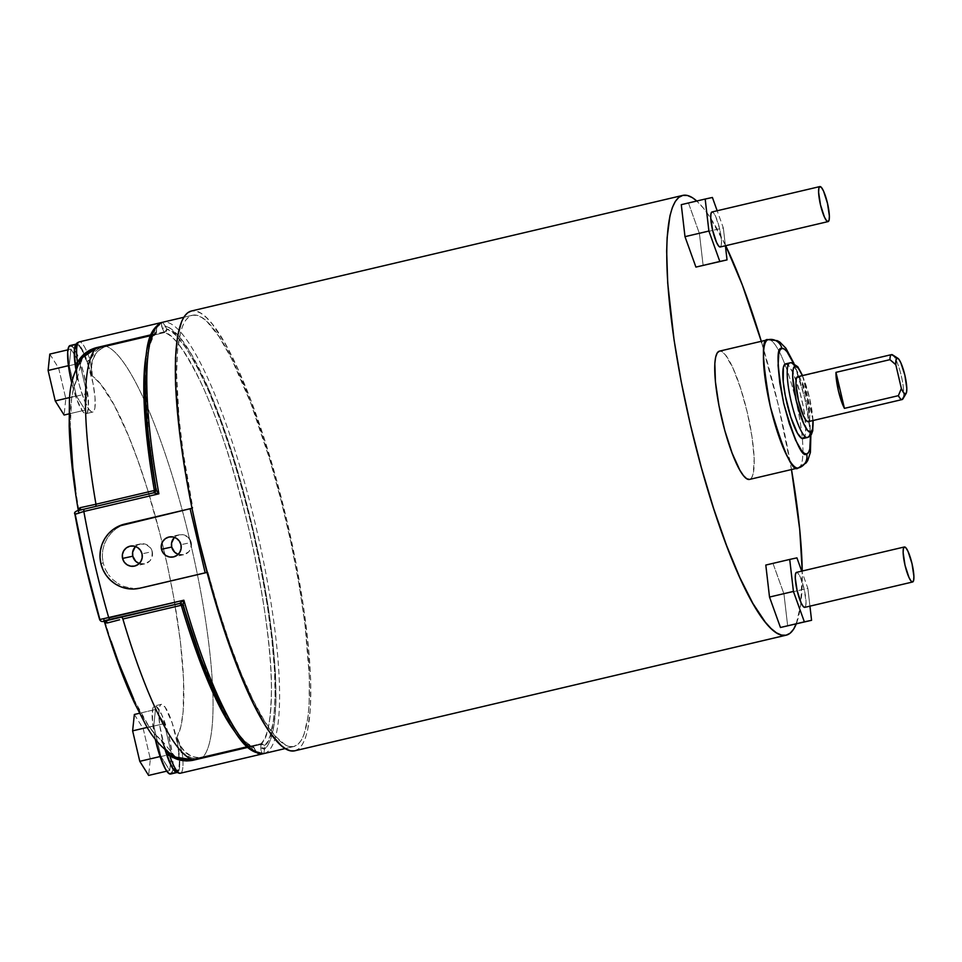 <?xml version="1.0" encoding="UTF-8"?>
<svg xmlns="http://www.w3.org/2000/svg" width="962" height="962" viewBox="0 0 962 962"><rect width="100%" height="100%" fill="white"/><g stroke="black" fill="none" stroke-linecap="round" stroke-linejoin="round"><path stroke-width="0.72" stroke-dasharray="4.81 3.61" d="M178.174 554.365A10.197 9.993 -102.2 0 0 191.173 542.472L180.952 544.684L191.173 542.472A10.197 9.993 -102.2 0 0 174.495 537.373M139.249 563.516A10.197 9.993 -102.2 0 0 152.249 551.623L142.027 553.847L152.249 551.623A10.197 9.993 -102.2 0 0 135.57 546.524M136.279 588.431L142.568 587.602L136.279 588.431L129.894 588.01L136.279 588.431M123.689 586.339L129.894 588.01L123.689 586.339L117.917 583.501L123.689 586.339M112.77 579.569L117.917 583.501L112.77 579.569L108.502 574.747L112.77 579.569M105.243 569.143L108.502 574.747L105.243 569.143L103.15 563.035L105.243 569.143M264.093 753.523A221.525 44.168 76.8 0 0 256.205 527.813A221.525 44.168 76.8 0 0 162.626 322.27L192.484 315.235A221.525 44.168 -103.2 0 1 286.147 521.163A221.525 44.168 -103.2 0 1 293.807 746.536L285.221 748.556L293.663 746.572L297.643 744.612L301.106 740.608L304.016 734.571L308.032 716.69L309.115 705.026L309.367 676.791L304.99 624.314L299.062 584.547L290.993 542.724L281.072 500.444L269.697 459.343L250.866 403.306L231.361 358.249L218.807 336.291L207.203 321.813L201.888 317.556L196.97 315.356L192.484 315.235L188.865 316.919L185.654 320.286L182.9 325.324L180.628 331.974L177.573 349.927L176.575 373.569L179.004 418.061L183.153 452.356L192.869 508.092L124.771 524.062L127.525 523.472L121.525 525.529L115.993 528.763L111.207 533.008L107.287 538.131L104.425 543.903L102.742 550.144L102.309 556.601L103.15 563.035L100.878 563.528L103.15 563.035L102.309 556.601L102.742 550.144L104.425 543.903L107.287 538.131L111.207 533.008L115.993 528.763L121.525 525.529L127.525 523.472L192.869 508.092A221.525 44.168 -103.2 0 1 192.34 315.271A221.525 44.168 -103.2 0 1 192.484 315.235L162.626 322.27L161.436 324.218L162.578 328.992A36.436 7.263 -103.2 0 1 164.069 331.902L105.688 345.635L100.156 347.751L95.779 350.998L90.091 359.896A36.436 7.263 76.8 0 0 86.977 351.864A36.436 7.263 76.8 0 0 79.197 341.895A36.436 7.263 76.8 0 1 86.977 351.864A36.436 7.263 76.8 0 1 90.091 359.896A2.91 1.287 -19 0 0 87.109 361.952A33.514 6.686 76.8 0 0 77.104 345.382A33.514 6.686 76.8 0 0 75.469 364.466L76.142 370.827A34.981 6.974 -103.2 0 1 75.866 369.204L79.678 386.255L84.247 400L88.925 409.235L90.993 411.52L92.749 412.073A34.981 6.974 -103.2 0 1 76.142 370.827L77.032 379.449L76.792 367.015M75.77 344.661L76.744 343.963A34.981 6.974 -103.2 0 1 76.768 343.963L79.401 345.31L82.6 350.156L92.376 376.118L100.517 383.91L114.081 404.93L128.487 435.894L138.095 461.087L147.378 489.081L160.137 534.559L167.484 565.909L173.677 597.041L180.375 641.365L183.622 680.302L183.201 711.315L180.88 726.575L177.008 736.976L177.91 745.598L172.162 722.895L165.127 707.19L161.303 704.352L154.629 705.928A34.981 6.974 76.8 0 0 154.605 705.928A34.981 6.974 76.8 0 0 155.207 738.852L152.513 722.282L152.633 709.078L153.451 706.866L154.629 705.928L156.109 706.288L161.784 714.85L167.737 731.878L171.97 751.647L173.04 767.472L172.607 770.875L170.599 774.025M180.339 773.232L180.411 773.22A36.436 7.263 -103.2 0 0 182.924 760.665A36.436 7.263 -103.2 0 0 182.167 752.476L178.583 751.947L177.008 736.976L182.167 752.476C187.494 757.767 194.264 759.691 202.465 758.224L202.609 757.431C189.418 758.489 180.88 751.671 177.008 736.976L180.724 746.187L184.824 751.562L191.594 756.409L197.823 757.9L202.609 757.431L202.465 758.224L260.846 744.492L260.991 743.698L260.846 744.492L264.502 745.839A2.91 2.104 179.1 0 0 260.846 744.492A36.436 7.263 -103.2 0 1 260.798 747.739A2.91 2.357 -177 0 1 264.454 749.35A39.346 7.84 76.8 0 0 264.502 745.839L260.991 743.698L202.609 757.431A212.782 42.424 76.8 0 0 190.729 543.987A212.782 42.424 76.8 0 0 106.169 346.296L105.688 345.635C97.691 348.003 92.496 352.753 90.091 359.896L92.376 376.118L89.334 367.965A34.981 6.974 -103.2 0 0 76.768 343.963L70.094 345.538L73.316 347.559L77.261 354.461L83.213 371.488L87.446 391.245L88.516 407.082L87.253 412.698L86.075 413.636L84.596 413.275L82.852 411.616L76.852 399.735L71.825 383.357A34.981 6.974 76.8 0 0 86.075 413.636L92.749 412.073L94.084 410.846L94.937 407.924L95.034 397.655L93.025 383.357L87.109 361.952L90.091 359.896L92.376 376.118A189.454 37.771 -103.2 0 1 162.133 542.628A189.454 37.771 -103.2 0 1 165.043 554.942A189.454 37.771 -103.2 0 1 177.008 736.976L182.167 752.476A36.436 7.263 -103.2 0 1 180.411 773.22L180.339 773.232A2.91 2.862 77.8 0 1 176.948 771.043A33.514 6.686 76.8 0 0 178.583 751.947A2.91 1.311 172.6 0 0 182.167 752.476L191.222 757.876L196.573 758.814L202.465 758.224L260.846 744.492A36.436 7.263 -103.2 0 1 260.798 747.739L261.075 750.588L262.842 753.438L263.901 753.342L264.454 749.35A218.602 43.579 76.8 0 0 253.03 529.353A218.602 43.579 76.8 0 0 165.139 325.926L162.626 322.27L156.421 327.814A39.346 7.84 76.8 0 0 156.361 331.325L151.768 338.612L148.401 350.132L146.368 365.656L145.683 384.848L148.425 432.527L155.808 489.297A218.602 43.579 -103.2 0 1 156.421 327.814L156.553 328.631A2.91 2.357 3 0 1 154.509 330.736L157.287 325.108L162.626 322.27C161.027 322.643 161.015 324.879 162.578 328.992L165.139 325.926L169.673 327.982L179.75 337.361L190.849 353.499L208.622 389.141L220.623 419.36L232.275 453.583L243.206 490.656L253.03 529.353L261.423 568.35L268.109 606.349L272.859 642.063L275.505 674.314L275.962 701.995L274.23 724.194L270.346 740.163L267.64 745.622L264.454 749.35A39.346 7.84 76.8 0 0 264.502 745.839C271.2 741.942 274.747 722.546 275.144 687.65C274.855 648.364 267.292 595.634 252.465 529.473C236.327 463.588 219.613 412.842 202.345 377.248C186.4 345.887 174.543 329.834 166.751 329.076A2.91 2.838 109.5 0 1 164.562 332.563A212.782 42.424 -103.2 0 1 249.11 530.242A212.782 42.424 -103.2 0 1 260.991 743.698L202.609 757.431A212.782 42.424 76.8 0 0 190.729 543.987A212.782 42.424 76.8 0 0 106.169 346.296L164.562 332.563C172.246 333.309 183.946 349.146 199.675 380.074C216.715 415.199 233.189 465.259 249.11 530.242C263.744 595.514 271.212 647.534 271.488 686.291C271.104 720.718 267.592 739.85 260.991 743.698A2.91 2.838 45.5 0 1 264.502 745.839L267.496 741.834L270.033 736.17L273.605 720.045L275.132 698.003L274.543 670.767L271.861 639.213L267.171 604.376L260.642 567.388L252.465 529.473L242.917 491.847L232.311 455.747L220.995 422.342L209.331 392.736L197.703 367.893L186.496 348.617L176.058 335.534L171.248 331.457L166.751 329.076A39.346 7.84 76.8 0 0 165.139 325.926L162.626 322.27A221.525 44.168 76.8 0 1 256.289 528.198A221.525 44.168 76.8 0 1 263.949 753.559L264.454 749.35L260.798 747.739C261.207 752.08 262.205 754.028 263.792 753.595L263.804 753.595M166.859 751.37L161.676 740.307L165.139 749.879A34.981 6.974 -103.2 0 1 164.718 748.46A34.981 6.974 -103.2 0 1 161.279 704.364A34.981 6.974 -103.2 0 1 161.303 704.352L159.969 705.567L158.79 712.974L159.764 725.588L164.718 748.46L162.434 742.423M166.955 754.761A2.91 1.287 161 0 1 166.943 754.473A33.514 6.686 76.8 0 0 176.948 771.043L178.92 767.736L179.353 762.734L177.91 745.598A34.981 6.974 -103.2 0 1 177.297 772.45L177.273 772.462A34.981 6.974 -103.2 0 1 176.695 772.462M902.921 398.869A23.088 4.606 76.8 0 0 901.322 376.034A23.088 4.606 76.8 0 0 892.568 354.87M796.813 377.344L891.533 354.617M719.384 351.166L768.133 339.694A65.873 13.131 -103.2 0 1 784.86 364.237A65.873 13.131 -103.2 0 0 768.133 339.694A65.873 13.131 76.8 0 0 768.109 339.706M294.661 750.829L298.725 748.833L302.248 744.744L305.219 738.588L307.575 730.435L310.413 708.465L310.678 679.665L308.333 645.153L303.487 606.252L296.308 564.453L287.097 521.356L276.178 478.643L263.997 437.926L251.022 400.781L237.722 368.65L224.639 342.737L212.265 324.074L206.493 317.676L201.07 313.347L196.056 311.111L191.486 310.979L682.888 195.37L191.342 311.015M207.912 572.234L207.046 572.438L207.912 572.234A221.525 44.168 -103.2 0 0 293.663 746.572L289.634 746.548L285.233 744.828L275.481 736.351L264.706 721.404L253.246 700.456L241.474 674.17L229.75 643.374L218.434 609.03L207.912 572.234M293.807 746.536A221.525 44.168 -103.2 0 1 293.663 746.572L285.221 748.556M76.383 395.971L85.233 410.065L86.941 393.674L79.798 363.203L70.935 349.11L69.228 365.5L76.383 395.971L85.233 410.065L86.941 393.674L65.813 398.653L64.105 415.031L65.813 398.653L58.67 368.169L79.798 363.203L70.935 349.11L69.228 365.5L76.383 395.971L69.889 397.498L76.383 395.971M160.907 756.36L169.757 770.454L171.476 754.064L164.322 723.592L155.471 709.499L153.764 725.889L160.907 756.36L169.757 770.454L171.476 754.064L150.337 759.042L148.629 775.42L150.337 759.042L143.194 728.571L164.322 723.592L155.471 709.499L153.764 725.889L160.907 756.36L160.101 756.553L160.907 756.36M76.768 377.224L75.842 367.712M167.147 751.803L161.676 740.307L155.339 734.595L148.485 725.709L133.754 699.146M111.099 641.185L103.944 618.386L99.82 619.275A209.86 41.835 -103.2 0 1 75.192 514.285L79.317 513.383L75.601 489.838M70.19 428.138L71.633 398.064L73.858 387.217L77.032 379.449L76.647 376.839C76.142 368.987 78.283 362.325 83.069 356.854M144.805 381.505L145.623 361.892L147.859 346.188M151.491 334.752L154.509 330.736C155.471 326.082 158.177 323.256 162.626 322.27L162.337 322.33M83.405 356.457L79.377 362.47L76.984 369.372L77.032 379.449A189.454 37.771 -103.2 0 0 79.317 513.383L78.355 510.521M78.511 511.604L78.391 509.872M180.243 603.33A2.91 2.862 77.8 0 1 180.291 603.318L179.678 603.463A2.91 2.862 77.8 0 1 179.702 603.451A2.91 2.862 77.8 0 0 179.653 603.463L183.694 605.519A215.692 43.001 76.8 0 0 254.112 748.099A2.91 2.838 -70.5 0 0 250.745 745.923L247.03 746.789L250.745 745.923L251.226 746.572A36.436 7.263 -103.2 0 0 252.729 749.494L258.646 753.607L254.918 751.923L252.729 749.494L255.736 751.238A218.602 43.579 -103.2 0 1 183.105 605.651L201.767 659.968L220.575 704.172L229.762 721.223L238.54 734.391L246.705 743.422L254.112 748.099A39.346 7.84 76.8 0 0 255.736 751.238L248.184 747.017M239.803 738.191L230.772 724.927L221.284 707.551M250.745 745.923L254.112 748.099L251.226 746.572A2.91 2.092 154.6 0 1 253.956 747.474L255.495 750.48A2.91 2.345 150.8 0 0 252.729 749.494A36.436 7.263 -103.2 0 1 251.226 746.572L250.745 745.923A212.782 42.424 -103.2 0 1 234.427 731.144A212.782 42.424 -103.2 0 0 250.745 745.923L253.968 747.498A2.91 2.092 154.6 0 1 254.112 748.099A39.346 7.84 76.8 0 0 255.736 751.238L259.56 753.535L263.792 753.595L255.736 751.238L255.495 750.468A2.91 2.345 150.8 0 1 255.736 751.238M176.299 757.515L171.344 754.497L166.101 749.338L161.676 740.307A189.454 37.771 -103.2 0 1 104.774 621.163A189.454 37.771 -103.2 0 1 103.944 618.386L103.547 620.418L104.377 621.224L103.944 618.386L99.82 619.275L108.79 617.869M104.666 621.897L103.944 618.386L104.016 620.322M182.816 605.062A2.91 0.782 163.5 0 1 183.706 605.338L182.816 605.062M796.247 623.893L800.709 604.749L802.236 571.007A225.89 45.034 76.8 0 1 796.247 623.893M791.57 469.997L778.486 405.748L761.315 341.306A225.89 45.034 76.8 0 1 791.486 469.552M725.697 245.695L709.728 216.835L703.655 208.453L696.753 201.022A225.89 45.034 76.8 0 1 725.697 245.695M681.276 204.665L688.491 203.102L699.422 233.525L703.126 265.524L699.422 233.525L712.65 230.411L699.422 233.525L688.491 203.102L712.397 197.475L681.276 204.665M749.602 479.401A65.873 13.131 -103.2 0 0 747.246 412.277A65.873 13.131 -103.2 0 0 719.42 351.154L722.221 351.851L725.48 354.978L732.912 367.977L740.572 388.179L747.306 412.506L752.08 437.265L754.184 458.67L753.282 473.472L751.719 477.645L749.506 479.425M765.8 565.055L773.015 563.491L783.946 593.915L787.662 625.913L783.946 593.915L797.185 590.812L783.946 593.915L773.015 563.491L796.933 557.864L765.8 565.055M813.022 421.56L809.475 397.763L802.055 374.807M797.594 376.719L799.711 378.066L802.32 382.611L807.358 398.22L809.776 414.406L809.451 419.588L808.128 421.669A23.088 4.606 -103.2 0 0 807.346 398.148A23.088 4.606 -103.2 0 0 797.594 376.719M793.397 363.119A54.209 10.81 76.8 0 1 810.473 435.714L808.801 419.3L804.869 398.917L799.326 378.896L793.013 362.265M807.467 437.494A38.324 7.636 -103.2 0 0 806.144 398.496A38.324 7.636 -103.2 0 0 789.934 362.866L785.545 363.901L789.068 366.113L793.397 373.677L799.915 392.34L803.33 406.902L805.771 426.455L805.242 435.064L803.054 438.528M294.961 750.757A225.89 45.034 76.8 0 0 286.916 520.586A225.89 45.034 76.8 0 0 191.486 310.979M798.34 467.929A65.873 13.131 -103.2 0 0 802.332 438.528A65.873 13.131 -103.2 0 0 784.86 364.237A65.873 13.131 -103.2 0 1 802.332 438.528A65.873 13.131 -103.2 0 1 798.268 467.953M785.545 363.901A38.324 7.636 -103.2 0 1 796.055 380.206A38.324 7.636 -103.2 0 1 805.23 419.228A38.324 7.636 -103.2 0 1 803.102 438.516M903.462 397.33A23.088 4.606 76.8 0 0 901.298 375.962A23.088 4.606 76.8 0 0 893.698 355.964M789.934 362.866A38.324 7.636 -103.2 0 1 806.108 398.352A38.324 7.636 -103.2 0 1 807.527 437.469M812.986 420.526A33.959 6.77 76.8 0 0 802.404 375.589M75.192 514.285L79.317 513.383L78.042 511.688L78.415 510.545L95.959 506.373L78.463 510.521A2.91 2.609 -103.6 0 0 78.86 510.401L77.309 510.798A2.91 2.862 -102.2 0 0 75.192 514.285L75.192 514.285A2.91 2.862 -102.2 0 1 77.309 510.798L153.583 492.809A2.91 2.91 -107 0 0 153.764 492.76L153.788 492.76M160.63 322.967L157.371 325.757L156.421 327.814A39.346 7.84 76.8 0 0 156.361 331.325L155.628 334.067L154.317 334.788A212.782 42.424 -103.2 0 0 146.056 355.531A212.782 42.424 -103.2 0 1 154.317 334.788L150.433 335.702L154.317 334.788A2.91 2.838 -134.5 0 0 156.361 331.325A215.692 43.001 76.8 0 0 156.397 489.177L153.583 492.809M92.376 376.118L91.594 366.221L92.881 359.523L96.777 352.152L101.671 348.028L106.169 346.296L105.688 345.635L164.069 331.902A2.91 2.092 -25.4 0 0 166.751 329.076A39.346 7.84 76.8 0 0 165.139 325.926A2.91 2.345 -29.2 0 1 162.578 328.992A36.436 7.263 -103.2 0 1 164.069 331.902L164.562 332.563L164.069 331.902L166.751 329.076L164.562 332.563L106.169 346.296C93.879 351.31 89.286 361.255 92.376 376.118M156.493 489.333A2.91 0.806 -9.9 0 1 155.82 489.995L156.397 489.177A2.91 2.862 77.8 0 1 154.293 492.664L95.899 506.397L154.293 492.664L156.493 489.321C147.318 435.81 144.084 393.819 146.765 363.359L148.918 349.314C150.745 341.618 152.982 336.532 155.628 334.067L156.493 331.938A2.91 2.104 -0.9 0 1 154.461 333.982A36.436 7.263 -103.2 0 1 154.509 330.736A36.436 7.263 -103.2 0 0 154.461 333.982L156.361 331.325A2.91 2.104 -0.9 0 1 156.493 331.974L156.361 331.325M78.415 510.545L79.317 513.383L78.307 510.533M81.193 507.491L92.244 505.098M155.808 489.297A2.91 2.862 77.8 0 1 153.692 492.797A2.91 2.862 77.8 0 0 155.808 489.297L156.397 489.177M103.138 621.488A2.91 2.862 -102.2 0 1 99.82 619.275A2.91 2.862 -102.2 0 0 103.211 621.476M119.589 619.793L107.732 622.871M183.706 605.351L180.291 603.318A2.91 2.862 77.8 0 1 183.694 605.519L183.706 605.351C199.447 657.912 215.38 697.366 231.517 723.713L239.706 735.353C244.661 741.317 248.857 744.865 252.309 745.995M180.291 603.318L179.702 603.451A2.91 2.862 77.8 0 1 183.105 605.651L183.694 605.519M179.702 603.451A2.91 2.862 77.8 0 1 183.105 605.651M725.396 245.755L723.328 227.91L717.171 210.75L723.328 227.91L712.65 230.411L723.328 227.91L725.396 245.755M819.852 186.58L712.012 211.965L713.66 212.999L715.692 216.546L719.612 228.703L721.5 241.318L721.247 245.358L720.225 246.981A17.989 3.583 -103.2 0 0 719.6 228.643A17.989 3.583 -103.2 0 0 712.012 211.965L711.399 212.446M809.932 606.144L807.852 588.299L801.695 571.139L807.852 588.299L797.185 590.812L807.852 588.299L809.932 606.144M904.388 546.981L796.536 572.354L798.183 573.388L800.216 576.947L804.148 589.105L806.024 601.707L805.771 605.747L804.749 607.371A17.989 3.583 -103.2 0 0 804.136 589.033A17.989 3.583 -103.2 0 0 796.536 572.354L795.935 572.835M251.226 746.572L247.703 747.402L251.226 746.572M150.757 334.86L154.461 333.982L154.317 334.788L154.461 333.982L150.757 334.86M165.837 751.394L168.302 758.224M165.187 749.927L162.337 742.399M161.676 740.307L175.601 757.166M254.112 748.099L253.968 747.498M156.421 327.814A2.91 2.357 3 0 1 156.553 328.619C160.221 319.997 164.105 322.847 162.554 322.282M76.707 377.284L76.828 366.738M82.443 357.611L77.032 379.449M170.647 774.013A34.981 6.974 -103.2 0 0 169.408 738.383A34.981 6.974 -103.2 0 0 154.629 705.928L161.303 704.352A34.981 6.974 76.8 0 1 177.91 745.598L179.774 764.453L179.052 770.153L177.273 772.462L176.058 772.245M169.685 761.591L173.677 768.866M179.281 759.511L179.233 758.729M70.094 345.538A34.981 6.974 -103.2 0 1 84.884 378.042A34.981 6.974 -103.2 0 1 86.099 413.636L92.749 412.073A34.981 6.974 76.8 0 0 92.773 412.061A34.981 6.974 76.8 0 0 89.334 367.965L81.65 349.459L78.078 345.49L76.287 345.887M75.132 348.689L74.771 356.914M75.024 360.522L75.469 364.466M86.099 413.636A34.981 6.974 -103.2 0 1 86.075 413.636L92.773 412.061M166.751 771.163L169.757 770.454L166.751 771.163M147.439 727.368L153.764 725.889L147.439 727.368M139.538 713.251L155.471 709.499L139.538 713.251M134.343 714.477L143.194 728.571L164.322 723.592L171.476 754.064L150.337 759.042L143.194 728.571L134.343 714.477M69.096 413.852L85.233 410.065L69.096 413.852M68.422 365.68L69.228 365.5L68.422 365.68M67.893 349.831L70.935 349.11L67.893 349.831M49.808 354.088L58.67 368.169L79.798 363.203L86.941 393.674L65.813 398.653L58.67 368.169L49.808 354.088M139.057 563.443L144.853 563.852L149.868 560.906L151.912 557.527L152.249 551.623L150.625 548.003L145.996 544.384L140.187 543.987L135.173 546.933M177.982 554.292L183.778 554.689L188.792 551.743L190.837 548.376L191.173 542.472L188.239 537.337L183.02 534.704L179.112 534.824L174.098 537.77M183.61 554.725L173.388 556.95M144.685 563.888L134.464 566.101M161.279 704.364L154.605 705.928M183.754 317.292L192.34 315.271M810.858 435.257L805.05 398.689L793.951 363.359M813.13 420.49L802.561 375.553M78.463 510.521L78.415 511.171M162.482 742.796C167.123 751.394 171.777 756.324 176.455 757.587M255.495 750.468L257.527 752.573C260.51 753.895 262.542 754.244 263.636 753.631M156.553 328.619L156.493 331.938M76.647 376.839L75.89 369.107M140.356 543.951L130.135 546.163M179.281 534.788L169.059 537"/><path stroke-width="1.44" d="M174.495 537.373A10.197 9.993 -102.2 0 0 171.717 547.053L161.496 549.266A10.197 9.993 -102.2 0 1 169.059 537A10.197 9.993 -102.2 0 1 180.952 544.684L179.317 541.065L176.455 538.335L172.799 536.928L168.891 537.049L165.344 538.672L162.698 541.57L161.339 545.286L161.496 549.266L163.119 552.897L165.993 555.615L169.649 557.022L173.557 556.902L177.092 555.278L179.75 552.38L181.109 548.665L180.952 544.684A10.197 9.993 77.8 0 1 173.388 556.95A10.197 9.993 77.8 0 1 161.496 549.266L171.717 547.053A10.197 9.993 -102.2 0 0 178.174 554.365M135.57 546.524A10.197 9.993 -102.2 0 0 132.792 556.204L122.571 558.429A10.197 9.993 -102.2 0 1 130.135 546.163A10.197 9.993 -102.2 0 1 142.027 553.847L140.392 550.216L137.53 547.486L133.874 546.079L129.966 546.2L126.419 547.835L123.773 550.733L122.414 554.449L122.571 558.429L124.194 562.048L127.068 564.778L130.724 566.185L134.632 566.065L138.179 564.429L140.825 561.543L142.184 557.816L142.027 553.847A10.197 9.993 77.8 0 1 134.464 566.101A10.197 9.993 77.8 0 1 122.571 558.429L132.792 556.204A10.197 9.993 -102.2 0 0 139.249 563.516M139.274 588.323L139.815 588.203A32.936 32.275 77.8 0 1 139.274 588.323A32.936 32.275 77.8 0 1 100.878 563.528A32.936 32.275 77.8 0 1 124.771 524.062L192.003 508.285A225.89 45.034 76.8 0 0 207.046 572.414A225.89 45.034 76.8 0 0 294.661 750.829L786.05 635.209A225.89 45.034 -103.2 0 1 690.536 425.216A225.89 45.034 -103.2 0 1 682.731 195.406A225.89 45.034 -103.2 0 1 682.888 195.37L678.823 197.366L675.288 201.455L672.33 207.612L669.961 215.765L667.123 237.734L666.666 251.347L667.712 283.153L674.061 339.947L681.228 381.746L690.451 424.831L701.358 467.556L713.539 508.273L726.526 545.406L739.814 577.549L752.897 603.451L765.283 622.125L771.055 628.511L776.466 632.852L781.481 635.088L786.05 635.209L790.115 633.224L793.65 629.124L796.608 622.967M76.299 344.071L70.094 345.538A34.981 6.974 76.8 0 0 70.082 345.538A34.981 6.974 76.8 0 0 71.825 383.357L68.735 367.917L67.665 352.092L68.927 346.476L76.744 343.963M76.768 343.963L75 346.26L74.266 351.96L75.854 369.204A34.981 6.974 -103.2 0 1 76.202 344.228M176.695 772.462A34.981 6.974 -103.2 0 1 165.139 749.879L171.44 766.269L174.651 771.115L177.273 772.462M170.599 774.025L176.84 772.558L169.12 773.664L165.464 769.107L159.379 754.376L155.207 738.852A34.981 6.974 76.8 0 0 170.599 774.025A34.981 6.974 -103.2 0 0 170.623 774.025A34.981 6.974 -103.2 0 0 170.647 774.013M78.511 511.604L79.004 508.441L80.375 507.647L95.972 504.232A212.782 42.424 -103.2 0 1 95.923 348.521L96.068 347.727L90.224 349.903L85.065 353.319L77.441 362.638L76.792 367.015L77.441 362.638A36.436 7.263 76.8 0 1 79.197 341.895A36.436 7.263 76.8 0 0 77.441 362.638A2.91 1.311 172.6 0 0 75.361 364.189C72.715 340.933 78.006 343.013 79.197 341.895L162.626 322.27A221.525 44.168 76.8 0 0 162.482 322.294A221.525 44.168 76.8 0 0 158.898 493.807L83.838 511.471A221.525 44.168 76.8 0 0 108.79 617.869L183.862 600.204A221.525 44.168 76.8 0 0 263.792 753.595L180.387 773.22A2.91 2.862 77.8 0 1 180.339 773.232L180.411 773.22A36.436 7.263 -103.2 0 1 180.411 773.22A36.436 7.263 -103.2 0 1 180.387 773.22A2.91 2.862 77.8 0 1 176.948 771.043L173.677 768.866M804.749 607.371L912.625 581.986A17.989 3.583 -103.2 0 1 905.026 565.271A17.989 3.583 -103.2 0 1 904.4 546.969L796.536 572.354A17.989 3.583 76.8 0 0 796.524 572.354A17.989 3.583 76.8 0 0 797.149 590.656A17.989 3.583 76.8 0 0 804.749 607.371L803.09 606.325L801.069 602.777L797.137 590.62L795.261 578.018L795.502 573.977L796.536 572.354L904.4 546.969A17.989 3.583 -103.2 0 1 904.412 546.969L903.378 548.593L903.138 552.633L905.014 565.235L908.946 577.392L910.966 580.94L912.625 581.986L913.647 580.363L913.9 576.322L912.024 563.72L908.092 551.563L906.06 548.015L904.388 546.981A17.989 3.583 76.8 0 1 912.012 563.684A17.989 3.583 76.8 0 1 912.637 581.986A17.989 3.583 76.8 0 0 912.637 581.986L804.749 607.371A17.989 3.583 -103.2 0 1 804.761 607.371A17.989 3.583 -103.2 0 1 804.749 607.371L912.637 581.986M720.225 246.981L828.102 221.597A17.989 3.583 -103.2 0 1 820.49 204.882A17.989 3.583 -103.2 0 1 819.864 186.58L712.012 211.965A17.989 3.583 76.8 0 0 711.988 211.965A17.989 3.583 76.8 0 0 712.614 230.255A17.989 3.583 76.8 0 0 720.225 246.981L718.566 245.935L716.534 242.388L712.614 230.231L710.726 217.628L710.978 213.588L712.012 211.965L819.864 186.58A17.989 3.583 -103.2 0 1 819.889 186.58L818.854 188.203L818.602 192.244L820.49 204.846L824.41 217.003L826.442 220.551L828.102 221.597L829.124 219.973L829.376 215.933L827.488 203.331L823.568 191.173L821.536 187.626L819.852 186.58A17.989 3.583 76.8 0 1 827.488 203.295A17.989 3.583 76.8 0 1 828.114 221.597A17.989 3.583 76.8 0 0 828.114 221.597L720.225 246.981A17.989 3.583 -103.2 0 1 720.237 246.969A17.989 3.583 -103.2 0 1 720.225 246.981L828.114 221.597M892.916 362.145L895.814 364.766A18.422 3.668 -103.2 0 1 897.077 358.104L891.57 354.617A23.088 4.606 76.8 0 0 889.922 359.668L892.916 362.145M897.883 358.309L892.568 354.87A23.088 4.606 76.8 0 0 891.57 354.617A23.088 4.606 76.8 0 0 891.546 354.617L797.594 376.719A23.088 4.606 76.8 0 0 797.57 376.731A23.088 4.606 76.8 0 0 798.376 400.216A23.088 4.606 76.8 0 0 808.128 421.669L902.103 399.567A23.088 4.606 76.8 0 0 902.921 398.869L906.144 393.422A18.422 3.668 -103.2 0 1 905.495 393.975L902.103 399.567A23.088 4.606 -103.2 0 1 898.364 395.671L844.432 408.369A23.088 4.606 -103.2 0 1 835.978 372.354L889.922 359.668L895.814 364.766L901.37 388.492L903.643 392.712L905.495 393.975L906.541 392.316L906.793 388.167L904.881 375.264L900.853 362.806L898.773 359.175L897.077 358.104A18.422 3.668 -103.2 0 1 897.883 358.309A18.422 3.668 -103.2 0 1 904.857 375.204A18.422 3.668 -103.2 0 1 906.144 393.422M797.594 376.719L796.271 378.812L795.959 383.994L798.364 400.168L803.414 415.776L806.012 420.334L808.128 421.669A23.088 4.606 -103.2 0 1 808.128 421.669A23.088 4.606 -103.2 0 1 808.152 421.669L902.103 399.567A23.088 4.606 -103.2 0 1 898.364 395.671L901.37 388.492L895.814 364.766L895.971 360.016L897.077 358.104L891.57 354.617A23.088 4.606 76.8 0 1 893.698 355.964M789.934 362.866A38.324 7.636 76.8 0 0 791.221 401.803A38.324 7.636 76.8 0 0 807.443 437.494A4.377 4.281 -102.2 0 0 810.617 432.263A33.959 6.77 -103.2 0 1 796.247 400.637A33.959 6.77 -103.2 0 1 795.105 366.137A4.377 4.281 -102.2 0 0 789.934 362.866A38.324 7.636 76.8 0 0 789.91 362.866A38.324 7.636 76.8 0 0 791.233 401.863A38.324 7.636 76.8 0 0 807.443 437.494A4.377 4.281 -102.2 0 0 810.617 432.263L812.553 429.196L812.986 420.526A33.959 6.77 76.8 0 1 810.617 432.263L807.491 430.291L803.667 423.593L796.247 400.637L792.7 376.839L793.169 369.204L795.105 366.137A4.377 4.281 -102.2 0 0 790.006 362.842A4.377 4.281 -102.2 0 0 789.994 362.854A4.377 4.281 -102.2 0 0 789.982 362.854L785.521 363.901A38.324 7.636 76.8 0 0 785.521 363.901A38.324 7.636 76.8 0 0 786.844 402.898A38.324 7.636 76.8 0 0 803.054 438.528L807.443 437.494L801.43 438.131L797.426 433.14L790.752 416.991L785.269 395.526L783.224 381.83L783.357 367.352L785.545 363.901L789.886 362.878M768.133 339.694L768.097 339.706A65.873 13.131 76.8 0 0 768.097 339.706A65.873 13.131 76.8 0 0 770.37 406.722A65.873 13.131 76.8 0 0 798.219 467.965A11.664 11.424 -102.2 0 0 806.673 453.992C802.392 458.08 794.744 441.245 783.729 403.499C776.827 364.875 776.226 346.512 781.914 348.436A11.664 11.424 -102.2 0 0 768.133 339.694C761.207 337.373 761.952 359.668 770.346 406.613C783.717 452.477 793.001 472.919 798.219 467.965A11.664 11.424 -102.2 0 0 806.673 453.992L808.501 452.537L809.776 449.098L810.473 435.714A54.209 10.81 76.8 0 1 806.673 453.992L804.376 453.427L801.695 450.853L795.586 440.151L789.273 423.533L783.729 403.499L779.797 383.129L778.078 365.512L778.823 353.331L780.098 349.891L781.914 348.436A11.664 11.424 -102.2 0 0 768.325 339.658A11.664 11.424 -102.2 0 0 768.289 339.658A11.664 11.424 -102.2 0 0 768.229 339.67M797.57 376.731L891.546 354.617A23.088 4.606 76.8 0 0 889.922 359.668L835.978 372.354L838.395 390.752L842.832 404.954L844.432 408.369L835.978 372.354L844.432 408.369L898.364 395.671L901.37 388.492A18.422 3.668 76.8 0 0 905.495 393.975L902.103 399.567A23.088 4.606 76.8 0 0 902.128 399.555A23.088 4.606 76.8 0 0 903.462 397.33M749.506 479.425L798.219 467.965L749.506 479.425L746.716 478.739L743.446 475.601L739.838 470.165L732.154 453.234L724.807 430.531L718.939 405.507L715.439 381.974L714.826 363.516L715.656 357.106L717.207 352.934L719.42 351.154A65.873 13.131 76.8 0 0 719.384 351.166A65.873 13.131 76.8 0 0 721.656 418.181A65.873 13.131 76.8 0 0 749.506 479.425A65.873 13.131 -103.2 0 0 749.554 479.413L798.268 467.953A65.873 13.131 -103.2 0 1 798.219 467.965A65.873 13.131 -103.2 0 0 798.268 467.953L806.132 462.926L807.743 460.521L810.413 452.32L810.858 435.257M768.049 339.718L719.42 351.154M142.568 587.602L207.046 572.438L139.815 588.203L205.159 572.823L190.115 508.694L192.003 508.285L184.908 469.865L179.653 433.369L175.565 384.74L175.493 357.9L177.561 336.52L181.698 321.296L184.512 316.149L187.782 312.698L191.486 310.979A225.89 45.034 76.8 0 0 191.342 311.015A225.89 45.034 76.8 0 0 192.003 508.285L199.05 540.452L212.301 591.474L223.485 628.006L241.318 676.695L253.355 703.607L265.055 725.047L270.671 733.513L281.205 745.55L286.039 749.049L290.536 750.805L294.661 750.829A225.89 45.034 76.8 0 0 294.805 750.793A225.89 45.034 76.8 0 0 294.961 750.757M99.832 619.552L183.862 600.204A221.525 44.168 76.8 0 0 263.792 753.595L263.949 753.559A221.525 44.168 76.8 0 0 264.093 753.523M180.411 773.22L263.792 753.595A221.525 44.168 76.8 0 0 263.949 753.559L285.221 748.556M77.032 379.449L76.768 377.224M162.434 742.423L161.676 740.307M133.754 699.146L118.542 662.493L111.099 641.185M99.82 619.275L86.123 567.075L75.192 514.285L83.838 511.471A221.525 44.168 76.8 0 0 108.79 617.869L109.836 619.889L179.678 603.463A2.91 2.862 77.8 0 1 179.666 603.463L179.702 603.451M75.601 489.838L72.811 467.52L70.19 428.138M160.63 322.967L162.626 322.27A221.525 44.168 76.8 0 0 162.482 322.294A221.525 44.168 76.8 0 0 158.898 493.807L153.583 492.809L155.808 489.297L147.547 430.651L145.454 404.593L144.805 381.505M147.859 346.188L151.491 334.752M92.244 505.098L95.972 504.232A212.782 42.424 -103.2 0 1 95.923 348.521L88.961 351.587L82.936 357.022M257.732 753.354L263.792 753.595A221.525 44.168 76.8 0 0 263.949 753.559M248.184 747.017L239.803 738.191M221.284 707.551L211.556 686.423L201.816 662.036L183.105 605.651L179.533 603.487L183.862 600.204L182.984 605.459A2.91 2.91 -107 0 0 179.533 603.487L182.996 605.507C196.356 650.589 210.257 686.904 224.675 714.465C237.518 737.205 247.426 754.028 263.636 753.631M180.435 603.427L181.277 605.266A212.782 42.424 -103.2 0 0 234.427 731.144A212.782 42.424 -103.2 0 1 181.277 605.266L122.883 619.011A212.782 42.424 76.8 0 0 192.364 759.655L247.03 746.789L192.364 759.655L192.845 760.317L186.628 760.966L180.483 760.196L169.516 755.218A36.436 7.263 76.8 0 0 180.387 773.22L263.792 753.595L258.646 753.607M176.455 757.587L176.455 757.587C162.975 749.759 152.273 737.914 144.324 722.077L134.439 702.873C123.785 680.026 113.672 652.657 104.112 620.731L179.533 603.487L183.862 600.204L182.984 605.459M175.445 757.082L182.275 759.583L192.364 759.655L192.845 760.317C184.175 761.868 176.395 760.172 169.516 755.218A36.436 7.263 76.8 0 0 180.387 773.22M183.694 605.519L181.277 605.266L122.883 619.011L121.861 617.075L103.824 621.055L179.81 603.439L121.861 617.075L122.883 619.011A212.782 42.424 76.8 0 0 192.364 759.655L175.601 757.166M119.589 619.793L107.419 622.955L105.844 622.883L104.016 620.322M180.243 603.33L181.277 605.266A2.91 0.782 163.5 0 1 182.816 605.062M802.236 571.007L799.723 529.533L791.486 469.552A225.89 45.034 76.8 0 1 802.236 571.007M761.615 342.316L742.411 285.173L725.697 245.695A225.89 45.034 76.8 0 1 761.315 341.306M696.753 201.022L692.46 197.727L687.445 195.49L682.888 195.37A225.89 45.034 76.8 0 1 696.753 201.022M695.911 267.087L684.992 236.664L681.276 204.665L705.182 199.038L708.898 231.036L719.829 261.472L727.044 259.896L725.396 245.755L727.044 259.896L695.911 267.087L684.992 236.664L681.276 204.665L705.182 199.038L708.898 231.036L684.992 236.664L708.898 231.036L719.829 261.472L695.911 267.087L727.044 259.896L695.911 267.087M780.447 627.489L769.516 597.053L765.8 565.055L789.718 559.427L793.422 591.426L804.352 621.861L811.567 620.298L809.932 606.144L811.567 620.298L780.447 627.489L769.516 597.053L765.8 565.055L789.718 559.427L793.422 591.426L769.516 597.053L793.422 591.426L804.352 621.861L780.447 627.489L811.567 620.298L780.447 627.489M802.404 375.589L798.232 368.109L795.105 366.137A33.959 6.77 76.8 0 1 802.404 375.589M793.397 363.119L786.904 351.575L784.222 349.002L781.914 348.436A54.209 10.81 76.8 0 1 793.397 363.119M294.661 750.829L786.05 635.209A225.89 45.034 76.8 0 0 786.207 635.185A225.89 45.034 76.8 0 0 796.247 623.893M807.527 437.469A38.324 7.636 -103.2 0 1 807.467 437.494A38.324 7.636 -103.2 0 1 807.443 437.494A38.324 7.636 -103.2 0 0 807.467 437.494L811.375 434.511L812.734 430.772L813.13 420.49M83.886 509.211L77.116 510.834L83.886 509.211L83.838 511.471L74.916 514.189C73.461 512.097 76.443 510.437 83.886 509.211L83.838 511.471L158.898 493.807L153.583 492.809L83.886 509.211M155.82 489.995A2.91 0.806 -9.9 0 1 154.353 490.488L95.972 504.232L95.959 506.373L95.972 504.232L154.353 490.488A212.782 42.424 -103.2 0 1 146.056 355.531A212.782 42.424 -103.2 0 0 154.353 490.488L154.437 492.46M82.443 357.611L95.923 348.521L150.433 335.702L95.923 348.521L96.068 347.727L150.757 334.86L96.068 347.727C87.626 350.18 81.421 355.146 77.441 362.638L75.469 364.466L75.842 367.712M75.084 514.009L74.916 514.189C81.325 549.675 89.562 584.776 99.615 619.48C100.325 621.079 101.515 621.741 103.211 621.476A2.91 2.862 -102.2 0 0 103.259 621.464L109.836 619.889L108.79 617.869M155.784 489.514L158.898 493.807L155.784 489.514A2.91 2.91 -107 0 1 153.764 492.76L155.784 489.478C147.751 443.374 144.084 404.906 144.781 374.086C146.296 348.893 147.09 329.485 162.482 322.294L183.754 317.292M154.509 492.869L153.583 492.809M78.355 510.521L80.375 507.647L78.415 510.545M78.86 510.401A2.91 2.609 -103.6 0 0 80.375 507.647L81.193 507.491M154.293 492.664L154.353 490.488L156.397 489.177M107.732 622.871L107.419 622.955A2.91 2.609 -103.6 0 0 104.377 621.224L107.419 622.955L104.305 621.236M717.171 210.75L712.397 197.475L705.182 199.038L712.397 197.475L717.171 210.75M801.695 571.139L796.933 557.864L789.718 559.427L796.933 557.864L801.695 571.139M247.703 747.402L192.845 760.317L247.703 747.402M165.837 751.394L166.943 754.473L169.516 755.218A2.91 1.287 161 0 1 166.967 754.785A2.91 1.287 161 0 1 166.955 754.761L165.187 749.927M166.943 754.473L166.967 754.773C170.779 767.063 175.24 773.22 180.339 773.232M169.516 755.218L166.859 751.37L169.516 755.218M75.89 369.107L75.469 364.466M168.302 758.224L169.685 761.591M76.287 345.887L75.132 348.689M74.771 356.914L75.024 360.522M148.629 775.42L166.751 771.163L148.629 775.42L139.779 761.327L160.101 756.553L139.779 761.327L132.624 730.855L147.439 727.368L132.624 730.855L134.343 714.477L139.538 713.251L134.343 714.477L132.624 730.855L139.779 761.327L148.629 775.42M64.105 415.031L69.096 413.852L64.105 415.031L55.243 400.938L69.889 397.498L55.243 400.938L48.1 370.466L68.422 365.68L48.1 370.466L49.808 354.088L67.893 349.831L49.808 354.088L48.1 370.466L55.243 400.938L64.105 415.031M205.159 572.823L207.046 572.414L205.159 572.823L190.115 508.694L118.795 526.13L113.324 529.34L108.586 533.573L104.762 538.684L101.996 544.468L100.397 550.697L100.012 557.13L100.878 563.528L102.946 569.636L106.145 575.24L110.353 580.098L115.404 584.03L121.092 586.904L127.224 588.588L133.55 589.021L139.815 588.203L205.159 572.823M135.173 546.933L132.636 552.236L132.792 556.204L135.726 561.339L139.057 563.443M174.098 537.77L171.561 543.073L171.717 547.053L174.651 552.176L177.982 554.292M719.384 351.166L768.325 339.658L777.32 340.68L779.845 342.099L785.894 348.22L793.951 363.359M191.342 311.015L682.731 195.406M82.876 357.082L83.069 356.854C73.725 370.851 69.168 386.664 69.42 404.28L69.18 425.95C69.841 450.685 72.92 479.088 78.415 511.171M786.207 635.185L294.805 750.793M803.078 438.528L807.467 437.494M808.152 421.669L902.128 399.555M802.561 375.553L797.799 366.775L791.69 362.734L790.006 362.842M177.297 772.45L170.623 774.025"/></g></svg>
